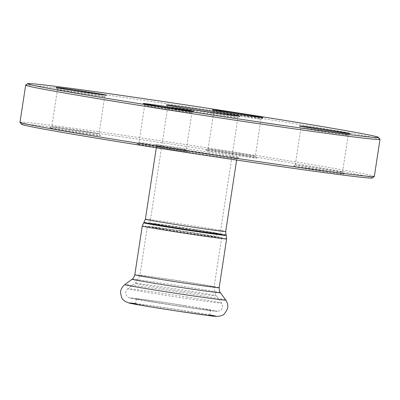 <?xml version="1.0" encoding="UTF-8"?>
<svg xmlns="http://www.w3.org/2000/svg" width="400" height="400" viewBox="0 0 400 400"><rect width="100%" height="100%" fill="white"/><g stroke="black" fill="none" stroke-linecap="round" stroke-linejoin="round"><path stroke-width="0.3" stroke-dasharray="2 1.5" d="M194.65 232.965A37.55 0.63 8.7 0 0 147.39 226.345A37.55 0.63 8.7 0 0 184.415 232.65A37.55 0.63 8.7 0 0 221.63 237.705A37.55 0.63 8.7 0 0 194.65 232.965M153.995 227.21A32.09 0.54 -171.3 0 1 188.925 232.16A32.09 0.54 -171.3 0 1 216.23 236.88A32.09 0.54 -171.3 0 1 184.43 232.56A32.09 0.54 -171.3 0 1 152.79 227.175A32.09 0.54 -171.3 0 1 153.995 227.21M154.535 223.705A32.09 0.54 -171.3 0 1 189.46 228.655A32.09 0.54 -171.3 0 1 216.77 233.375A32.09 0.54 -171.3 0 1 184.965 229.055A32.09 0.54 -171.3 0 1 153.33 223.665A32.09 0.54 -171.3 0 1 154.535 223.705M194.635 229.405A35.505 0.595 8.7 0 0 149.955 223.15A35.505 0.595 8.7 0 0 184.955 229.11A35.505 0.595 8.7 0 0 220.14 233.89A35.505 0.595 8.7 0 0 194.635 229.405M207.61 153.75A40.625 0.685 8.7 0 0 156.49 146.595A40.625 0.685 8.7 0 0 156.49 146.605A40.625 0.685 8.7 0 0 196.54 153.41A40.625 0.685 8.7 0 0 236.795 158.895A40.625 0.685 8.7 0 0 236.8 158.88A40.625 0.685 8.7 0 0 207.61 153.75M208.33 152.105A42.33 0.71 -171.3 0 1 238.74 157.465A42.33 0.71 -171.3 0 1 196.795 151.755A42.33 0.71 -171.3 0 1 155.065 144.66A42.33 0.71 -171.3 0 1 208.33 152.105M372.345 177.95A177.515 2.98 8.7 0 0 244.825 155.48A177.515 2.98 8.7 0 0 21.445 124.255M50.825 127.99A25.605 0.43 -171.3 0 1 78.48 131.91A25.605 0.43 -171.3 0 1 100.475 135.7A25.605 0.43 -171.3 0 1 75.105 132.26A25.605 0.43 -171.3 0 1 49.865 127.955A25.605 0.43 -171.3 0 1 50.825 127.99M294.29 166.425A25.605 0.43 -171.3 0 1 321.945 170.34A25.605 0.43 -171.3 0 1 343.94 174.13A25.605 0.43 -171.3 0 1 318.57 170.69A25.605 0.43 -171.3 0 1 293.33 166.39A25.605 0.43 -171.3 0 1 294.29 166.425M207.115 150.4A25.605 0.43 -171.3 0 1 234.775 154.32A25.605 0.43 -171.3 0 1 256.77 158.11A25.605 0.43 -171.3 0 1 231.4 154.67A25.605 0.43 -171.3 0 1 206.16 150.365A25.605 0.43 -171.3 0 1 207.115 150.4M137.995 144.015A25.605 0.43 -171.3 0 1 165.65 147.93A25.605 0.43 -171.3 0 1 187.65 151.72A25.605 0.43 -171.3 0 1 162.275 148.28A25.605 0.43 -171.3 0 1 137.04 143.975A25.605 0.43 -171.3 0 1 137.995 144.015M212.425 113.135A35.505 0.595 -171.3 0 1 237.935 117.62A35.505 0.595 -171.3 0 1 237.93 117.63A35.505 0.595 -171.3 0 1 202.75 112.84A35.505 0.595 -171.3 0 1 167.75 106.89A35.505 0.595 -171.3 0 1 167.745 106.88A35.505 0.595 -171.3 0 1 212.425 113.135M103.83 96.62A23.895 0.4 -171.3 0 1 78.015 92.965A23.895 0.4 -171.3 0 1 57.49 89.425A23.895 0.4 -171.3 0 1 57.485 89.42A23.895 0.4 -171.3 0 1 58.385 89.445A23.895 0.4 -171.3 0 1 84.395 93.135A23.895 0.4 -171.3 0 1 104.73 96.65A23.895 0.4 -171.3 0 1 104.725 96.655A23.895 0.4 -171.3 0 1 103.83 96.62M52.705 126.56A23.895 0.4 8.7 0 0 51.81 126.525A23.895 0.4 8.7 0 0 51.805 126.535A23.895 0.4 8.7 0 0 75.365 130.545A23.895 0.4 8.7 0 0 99.05 133.76A23.895 0.4 8.7 0 0 99.045 133.755A23.895 0.4 8.7 0 0 78.52 130.215A23.895 0.4 8.7 0 0 52.705 126.56M191 112.645A23.895 0.4 -171.3 0 1 165.19 108.985A23.895 0.4 -171.3 0 1 144.66 105.45A23.895 0.4 -171.3 0 1 144.66 105.44A23.895 0.4 -171.3 0 1 145.555 105.47A23.895 0.4 -171.3 0 1 171.565 109.155A23.895 0.4 -171.3 0 1 191.9 112.67A23.895 0.4 -171.3 0 1 191.895 112.675A23.895 0.4 -171.3 0 1 191 112.645M139.875 142.585A23.895 0.4 8.7 0 0 138.985 142.55A23.895 0.4 8.7 0 0 138.98 142.555A23.895 0.4 8.7 0 0 162.54 146.565A23.895 0.4 8.7 0 0 186.22 149.785A23.895 0.4 8.7 0 0 186.22 149.775A23.895 0.4 8.7 0 0 165.69 146.24A23.895 0.4 8.7 0 0 139.875 142.585M347.295 135.055A23.895 0.4 -171.3 0 1 321.48 131.395A23.895 0.4 -171.3 0 1 300.955 127.86A23.895 0.4 -171.3 0 1 300.95 127.85A23.895 0.4 -171.3 0 1 301.85 127.88A23.895 0.4 -171.3 0 1 327.86 131.565A23.895 0.4 -171.3 0 1 348.195 135.08A23.895 0.4 -171.3 0 1 348.19 135.085A23.895 0.4 -171.3 0 1 347.295 135.055M296.17 164.995A23.895 0.4 8.7 0 0 295.275 164.96A23.895 0.4 8.7 0 0 295.27 164.965A23.895 0.4 8.7 0 0 318.83 168.975A23.895 0.4 8.7 0 0 342.515 172.195A23.895 0.4 8.7 0 0 342.51 172.19A23.895 0.4 8.7 0 0 321.985 168.65A23.895 0.4 8.7 0 0 296.17 164.995M260.125 119.03A23.895 0.4 -171.3 0 1 234.31 115.375A23.895 0.4 -171.3 0 1 213.78 111.835A23.895 0.4 -171.3 0 1 213.78 111.83A23.895 0.4 -171.3 0 1 214.675 111.855A23.895 0.4 -171.3 0 1 240.685 115.545A23.895 0.4 -171.3 0 1 261.02 119.06A23.895 0.4 -171.3 0 1 261.015 119.065A23.895 0.4 -171.3 0 1 260.125 119.03M209 148.97A23.895 0.4 8.7 0 0 208.105 148.935A23.895 0.4 8.7 0 0 208.1 148.945A23.895 0.4 8.7 0 0 231.66 152.955A23.895 0.4 8.7 0 0 255.34 156.17A23.895 0.4 8.7 0 0 255.34 156.165A23.895 0.4 8.7 0 0 234.81 152.63A23.895 0.4 8.7 0 0 209 148.97M379.985 139.305A179.225 3.01 8.7 0 0 251.225 116.72A179.225 3.01 8.7 0 0 25.71 85.095M20 122.255A179.225 3.01 -171.3 0 1 245.545 153.835A179.225 3.01 -171.3 0 1 374.32 176.475M183.55 305.505A37.55 0.63 8.7 0 0 136.29 298.89A37.55 0.63 8.7 0 0 173.315 305.19A37.55 0.63 8.7 0 0 210.53 310.25A37.55 0.63 8.7 0 0 183.55 305.505M182.775 310.565A37.55 0.63 8.7 0 0 135.515 303.95A37.55 0.63 8.7 0 0 172.54 310.255A37.55 0.63 8.7 0 0 209.755 315.31A37.55 0.63 8.7 0 0 182.775 310.565M145.375 219.21A40.625 0.685 -171.3 0 1 196.5 226.37A40.625 0.685 -171.3 0 1 225.69 231.5M226.075 235.005A41.54 0.7 8.7 0 0 196.23 229.765A41.54 0.7 8.7 0 0 143.96 222.44M143.685 222.78A41.755 0.7 -171.3 0 1 196.23 230.145A41.755 0.7 -171.3 0 1 226.235 235.415M226.625 238.935A42.67 0.715 8.7 0 0 195.96 233.545A42.67 0.715 8.7 0 0 142.26 226.025M219.165 287.67A42.67 0.715 8.7 0 0 188.505 282.28A42.67 0.715 8.7 0 0 134.805 274.76M225.795 300.065A51.11 0.86 8.7 0 0 189.08 293.625A51.11 0.86 8.7 0 0 124.77 284.605M209.815 314.93A43.865 0.735 8.7 0 0 184.48 310.725A43.865 0.735 8.7 0 0 135.575 303.57M220.405 292.73A44.67 0.75 8.7 0 0 188.315 287.1A44.67 0.75 8.7 0 0 132.105 279.22M187.12 282.155A37.55 0.63 8.7 0 0 139.865 275.535A37.55 0.63 8.7 0 0 176.89 281.84A37.55 0.63 8.7 0 0 214.105 286.895A37.55 0.63 8.7 0 0 187.12 282.155M186.79 290.59A41.05 0.69 8.7 0 0 135.135 283.345A41.05 0.69 8.7 0 0 175.6 290.25A41.05 0.69 8.7 0 0 216.28 295.765A41.05 0.69 8.7 0 0 186.79 290.59M187.555 297.115A47.49 0.8 8.7 0 0 127.8 288.735A47.49 0.8 8.7 0 0 174.61 296.715A47.49 0.8 8.7 0 0 221.67 303.095A47.49 0.8 8.7 0 0 187.555 297.115M185.255 305.66A43.865 0.735 8.7 0 0 131.365 298.32A43.865 0.735 8.7 0 0 203.615 309.725A43.865 0.735 8.7 0 0 185.255 305.66M216.77 233.375L216.23 236.88M153.33 223.665L152.79 227.175M236.795 158.895L238.74 157.465M156.305 147.775L156.49 146.595L155.065 144.66M236.62 160.065L236.8 158.88M166.32 104.945L167.75 106.89M239.875 116.2L237.93 117.63L220.14 233.89M149.955 223.15L167.745 106.88M57.49 89.425L56.06 87.48M100.475 135.7L99.045 133.755L104.73 96.65L106.67 95.225M49.865 127.955L51.81 126.525L57.485 89.42M137.04 143.975L138.985 142.55L144.66 105.44L143.23 103.505M187.65 151.72L186.22 149.775L191.9 112.67L193.84 111.25M295.27 164.965L300.95 127.85L299.525 125.915M342.515 172.195L348.195 135.08L350.135 133.66M208.1 148.945L213.78 111.83L212.35 109.89M261.015 119.065L262.96 117.635M256.77 158.11L255.34 156.165L261.02 119.06M208.105 148.935L206.16 150.365M295.275 164.96L293.33 166.39M342.51 172.19L343.94 174.13M221.63 237.705L214.105 286.895L215.255 294.09L221.67 303.095C223.31 306.945 222.57 309.55 219.45 310.905L216.29 311.26L208.24 310.34L176.885 305.845L131.875 298.435C127.91 297.62 127.18 296.765 126.36 295.39C125.17 292.805 125.65 290.585 127.8 288.735L136.615 282.06L139.865 275.535L147.39 226.345M135.515 303.95L136.29 298.89M209.755 315.31L210.53 310.25"/><path stroke-width="0.6" d="M20.015 122.31L21.445 124.255A177.515 2.98 8.7 0 0 196.45 154A177.515 2.98 8.7 0 0 372.345 177.95L374.29 176.52A179.225 3.01 -171.3 0 1 196.705 152.34A179.225 3.01 -171.3 0 1 20.015 122.31A179.225 3.01 -171.3 0 1 20 122.255L25.68 85.14A179.225 3.01 8.7 0 0 202.385 115.225A179.225 3.01 8.7 0 0 380 139.36A179.225 3.01 8.7 0 0 379.985 139.305L378.555 137.36A177.515 2.98 -171.3 0 1 202.645 113.51A177.515 2.98 -171.3 0 1 27.655 83.665A177.515 2.98 -171.3 0 1 251.02 114.99A177.515 2.98 -171.3 0 1 378.555 137.36M213.145 111.49A37.21 0.625 8.7 0 0 166.32 104.945A37.21 0.625 8.7 0 0 203.005 111.18A37.21 0.625 8.7 0 0 239.875 116.2A37.21 0.625 8.7 0 0 213.145 111.49M105.71 95.19A25.605 0.43 8.7 0 0 106.67 95.225A25.605 0.43 8.7 0 0 81.43 90.92A25.605 0.43 8.7 0 0 56.06 87.48A25.605 0.43 8.7 0 0 78.055 91.27A25.605 0.43 8.7 0 0 105.71 95.19M349.175 133.625A25.605 0.43 8.7 0 0 350.135 133.66A25.605 0.43 8.7 0 0 324.895 129.355A25.605 0.43 8.7 0 0 299.525 125.915A25.605 0.43 8.7 0 0 321.52 129.705A25.605 0.43 8.7 0 0 349.175 133.625M262.005 117.6A25.605 0.43 8.7 0 0 262.96 117.635A25.605 0.43 8.7 0 0 237.725 113.33A25.605 0.43 8.7 0 0 212.35 109.89A25.605 0.43 8.7 0 0 234.35 113.68A25.605 0.43 8.7 0 0 262.005 117.6M192.885 111.21A25.605 0.43 8.7 0 0 193.84 111.25A25.605 0.43 8.7 0 0 168.6 106.945A25.605 0.43 8.7 0 0 143.23 103.505A25.605 0.43 8.7 0 0 165.225 107.295A25.605 0.43 8.7 0 0 192.885 111.21M27.655 83.665L25.71 85.095A179.225 3.01 8.7 0 0 25.68 85.14M380 139.36L374.32 176.475A179.225 3.01 -171.3 0 1 374.29 176.52M145.375 219.21L143.96 222.44A41.54 0.7 8.7 0 0 184.91 229.42A41.54 0.7 8.7 0 0 226.075 235.005L225.69 231.5A40.625 0.685 -171.3 0 1 185.43 226.03A40.625 0.685 -171.3 0 1 145.375 219.21L156.305 147.775M226.075 235.005L226.235 235.415A41.755 0.7 -171.3 0 1 184.85 229.8A41.755 0.7 -171.3 0 1 143.685 222.78L143.96 222.44M226.625 238.935L219.165 287.67A42.67 0.715 8.7 0 1 176.875 281.925A42.67 0.715 8.7 0 1 134.805 274.76L142.26 226.025A42.67 0.715 8.7 0 0 184.335 233.19A42.67 0.715 8.7 0 0 226.625 238.935L226.235 235.415M124.77 284.605A51.11 0.86 8.7 0 0 175.15 293.2A51.11 0.86 8.7 0 0 225.795 300.065C228.775 304.785 227.605 308.36 227.425 308.84C225.285 313.205 223.345 315.445 221.6 315.555L218.75 316.335C215.955 316.46 212.505 316.19 208.395 315.525L176.115 310.905L149.2 306.675L129.19 303.085L125.375 301.56L123.575 300.115C122.065 299.225 121.07 296.665 120.59 292.445C120.565 291.92 120.545 288.185 124.77 284.605L132.105 279.22A44.67 0.75 8.7 0 0 176.14 286.73A44.67 0.75 8.7 0 0 220.405 292.73L225.795 300.065M135.575 303.57A43.865 0.735 8.7 0 0 144.46 305.885A43.865 0.735 8.7 0 0 200.64 314.48A43.865 0.735 8.7 0 0 209.815 314.93M225.69 231.5L236.62 160.065M142.26 226.025L143.685 222.78M134.805 274.76C133.805 278.65 131.665 279.455 132.105 279.22M219.165 287.67C218.955 291.68 220.76 293.085 220.405 292.73"/></g></svg>
